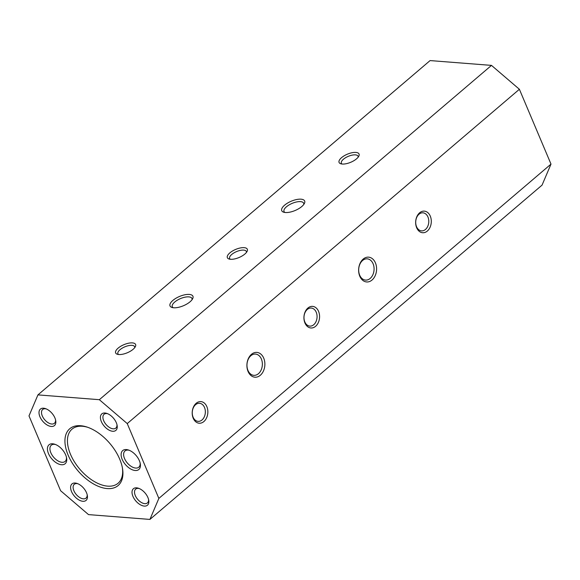 <?xml version="1.0" encoding="UTF-8"?>
<svg xmlns="http://www.w3.org/2000/svg" width="580" height="580" viewBox="0 0 580 580"><rect width="100%" height="100%" fill="white"/><g stroke="black" fill="none" stroke-linecap="round" stroke-linejoin="round"><path stroke-width="0.87" d="M341.569 157.644A10.839 4.386 157.1 0 1 354.039 152.438A10.839 4.386 157.1 0 1 358.774 156.237A10.839 4.386 157.1 0 1 350.769 162.269A10.839 4.386 157.1 0 1 340.866 163.799A10.839 4.386 157.1 0 1 341.569 157.644M229.847 252.887A10.839 4.386 157.1 0 1 242.317 247.674A10.839 4.386 157.1 0 1 247.051 251.481A10.839 4.386 157.1 0 1 239.047 257.513A10.839 4.386 157.1 0 1 229.143 259.043A10.839 4.386 157.1 0 1 229.847 252.887M118.131 348.13A10.839 4.386 157.1 0 1 130.594 342.918A10.839 4.386 157.1 0 1 135.328 346.724A10.839 4.386 157.1 0 1 127.325 352.756A10.839 4.386 157.1 0 1 117.421 354.286A10.839 4.386 157.1 0 1 118.131 348.13M284.606 205.175A12.434 5.032 157.1 0 1 298.91 199.201A12.434 5.032 157.1 0 1 304.34 203.565A12.434 5.032 157.1 0 1 295.162 210.489A12.434 5.032 157.1 0 1 283.794 212.244A12.434 5.032 157.1 0 1 284.606 205.175M172.883 300.418A12.434 5.032 157.1 0 1 187.188 294.444A12.434 5.032 157.1 0 1 192.618 298.809A12.434 5.032 157.1 0 1 183.44 305.732A12.434 5.032 157.1 0 1 172.071 307.487A12.434 5.032 157.1 0 1 172.883 300.418M491.485 65.388L430.084 60.581L37.939 394.886L99.347 399.692L491.485 65.388L519.39 89.276L127.245 423.581L158.855 498.409L149.916 519.419L88.515 514.612L60.61 490.724L29 415.896L37.939 394.886M342.026 164.017A9.062 3.668 157.1 0 1 341.352 163.248A9.062 3.668 157.1 0 1 343.433 159.239A9.062 3.668 157.1 0 1 352.075 155.143A9.062 3.668 157.1 0 1 358.041 156.201A9.062 3.668 157.1 0 1 358.121 157.216M230.304 259.26A9.062 3.668 157.1 0 1 229.629 258.492A9.062 3.668 157.1 0 1 231.71 254.482A9.062 3.668 157.1 0 1 240.352 250.386A9.062 3.668 157.1 0 1 246.319 251.444A9.062 3.668 157.1 0 1 246.399 252.46M68.136 455.133A37.309 21.011 -130.4 0 0 103.073 487.896A37.309 21.011 -130.4 0 0 122.532 468.647A37.309 21.011 -130.4 0 0 87.109 427.083A37.309 21.011 -130.4 0 0 68.136 455.133M87.841 427.337A35.532 20.01 -130.4 0 0 71.992 429.164A35.532 20.01 -130.4 0 0 70.484 454.278A35.532 20.01 -130.4 0 0 118.095 483.234A35.532 20.01 -130.4 0 0 122.402 467.879M39.933 416.752A10.839 6.104 -130.4 0 0 50.076 426.264A10.839 6.104 -130.4 0 0 55.731 420.674A10.839 6.104 -130.4 0 0 45.443 408.603A10.839 6.104 -130.4 0 0 39.933 416.752M48.488 453.596A12.434 7.003 -130.4 0 0 60.131 464.515A12.434 7.003 -130.4 0 0 66.62 458.099A12.434 7.003 -130.4 0 0 54.81 444.244A12.434 7.003 -130.4 0 0 48.488 453.596M71.536 491.579A10.839 6.104 -130.4 0 0 81.686 501.091A10.839 6.104 -130.4 0 0 87.341 495.501A10.839 6.104 -130.4 0 0 77.046 483.43A10.839 6.104 -130.4 0 0 71.536 491.579M132.943 496.378A10.839 6.104 -130.4 0 0 143.093 505.898A10.839 6.104 -130.4 0 0 148.741 500.308A10.839 6.104 -130.4 0 0 138.453 488.237A10.839 6.104 -130.4 0 0 132.943 496.378M122.177 459.36A12.434 7.003 -130.4 0 0 133.821 470.278A12.434 7.003 -130.4 0 0 140.309 463.862A12.434 7.003 -130.4 0 0 128.499 450.015A12.434 7.003 -130.4 0 0 122.177 459.36M101.333 421.551A10.839 6.104 -130.4 0 0 111.483 431.071A10.839 6.104 -130.4 0 0 117.138 425.481A10.839 6.104 -130.4 0 0 106.843 413.409A10.839 6.104 -130.4 0 0 101.333 421.551M99.347 399.692L127.245 423.581M149.916 519.419L542.061 185.114L551 164.104L519.39 89.276M419.615 212.809A10.839 7.808 -85.5 0 1 431.302 221.466A10.839 7.808 -85.5 0 1 419.5 231.529A10.839 7.808 -85.5 0 1 419.615 212.809M307.893 308.052A10.839 7.808 -85.5 0 1 319.58 316.709A10.839 7.808 -85.5 0 1 307.777 326.772A10.839 7.808 -85.5 0 1 307.893 308.052M196.17 403.288A10.839 7.808 -85.5 0 1 207.857 411.952A10.839 7.808 -85.5 0 1 196.055 422.015A10.839 7.808 -85.5 0 1 196.17 403.288M363.189 259.079A12.434 8.961 -85.5 0 1 376.601 269.019A12.434 8.961 -85.5 0 1 363.051 280.568A12.434 8.961 -85.5 0 1 363.189 259.079M251.466 354.322A12.434 8.961 -85.5 0 1 264.879 364.262A12.434 8.961 -85.5 0 1 251.329 375.811A12.434 8.961 -85.5 0 1 251.466 354.322M158.855 498.409L551 164.104M46.204 408.893A9.062 5.104 -130.4 0 0 42.659 409.487A9.062 5.104 -130.4 0 0 42.275 415.896A9.062 5.104 -130.4 0 0 54.419 423.277A9.062 5.104 -130.4 0 0 55.571 419.876M55.564 444.526A10.657 6.003 -130.4 0 0 51.286 445.208A10.657 6.003 -130.4 0 0 50.837 452.741A10.657 6.003 -130.4 0 0 65.119 461.426A10.657 6.003 -130.4 0 0 66.461 457.308M77.807 483.72A9.062 5.104 -130.4 0 0 74.269 484.314A9.062 5.104 -130.4 0 0 73.885 490.724A9.062 5.104 -130.4 0 0 86.021 498.104A9.062 5.104 -130.4 0 0 87.174 494.704M139.215 488.519A9.062 5.104 -130.4 0 0 135.676 489.121A9.062 5.104 -130.4 0 0 135.285 495.523A9.062 5.104 -130.4 0 0 147.429 502.911A9.062 5.104 -130.4 0 0 148.582 499.51M129.253 450.29A10.657 6.003 -130.4 0 0 124.975 450.972A10.657 6.003 -130.4 0 0 124.519 458.504A10.657 6.003 -130.4 0 0 138.801 467.19A10.657 6.003 -130.4 0 0 140.15 463.072M107.604 413.692A9.062 5.104 -130.4 0 0 104.066 414.294A9.062 5.104 -130.4 0 0 103.682 420.696A9.062 5.104 -130.4 0 0 115.819 428.084A9.062 5.104 -130.4 0 0 116.971 424.683M362.594 260.478A10.657 7.678 -85.5 0 1 367.212 258.832A10.657 7.678 -85.5 0 1 374.042 270.062A10.657 7.678 -85.5 0 1 365.552 280.089A10.657 7.678 -85.5 0 1 359.68 275.174A10.657 7.678 -85.5 0 1 362.594 260.478M250.872 355.721A10.657 7.678 -85.5 0 1 255.497 354.075A10.657 7.678 -85.5 0 1 262.32 365.306A10.657 7.678 -85.5 0 1 253.83 375.333A10.657 7.678 -85.5 0 1 247.957 370.417A10.657 7.678 -85.5 0 1 250.872 355.721M284.932 212.469A10.657 4.314 157.1 0 1 284.019 211.497A10.657 4.314 157.1 0 1 286.469 206.77A10.657 4.314 157.1 0 1 296.626 201.956A10.657 4.314 157.1 0 1 303.652 203.203A10.657 4.314 157.1 0 1 303.717 204.537M173.21 307.712A10.657 4.314 157.1 0 1 172.296 306.74A10.657 4.314 157.1 0 1 174.747 302.013A10.657 4.314 157.1 0 1 184.911 297.199A10.657 4.314 157.1 0 1 191.929 298.446A10.657 4.314 157.1 0 1 191.994 299.78M419.021 214.208A9.062 6.525 -85.5 0 1 422.95 212.809A9.062 6.525 -85.5 0 1 428.75 222.35A9.062 6.525 -85.5 0 1 421.537 230.869A9.062 6.525 -85.5 0 1 416.549 226.693A9.062 6.525 -85.5 0 1 419.021 214.208M307.298 309.452A9.062 6.525 -85.5 0 1 311.228 308.052A9.062 6.525 -85.5 0 1 317.035 317.594A9.062 6.525 -85.5 0 1 309.814 326.112A9.062 6.525 -85.5 0 1 304.826 321.936A9.062 6.525 -85.5 0 1 307.298 309.452M195.576 404.695A9.062 6.525 -85.5 0 1 199.506 403.288A9.062 6.525 -85.5 0 1 205.313 412.837A9.062 6.525 -85.5 0 1 198.092 421.355A9.062 6.525 -85.5 0 1 193.104 417.179A9.062 6.525 -85.5 0 1 195.576 404.695M118.581 354.503A9.062 3.668 157.1 0 1 117.907 353.735A9.062 3.668 157.1 0 1 119.987 349.726A9.062 3.668 157.1 0 1 128.629 345.629A9.062 3.668 157.1 0 1 134.596 346.688A9.062 3.668 157.1 0 1 134.676 347.703"/></g></svg>

